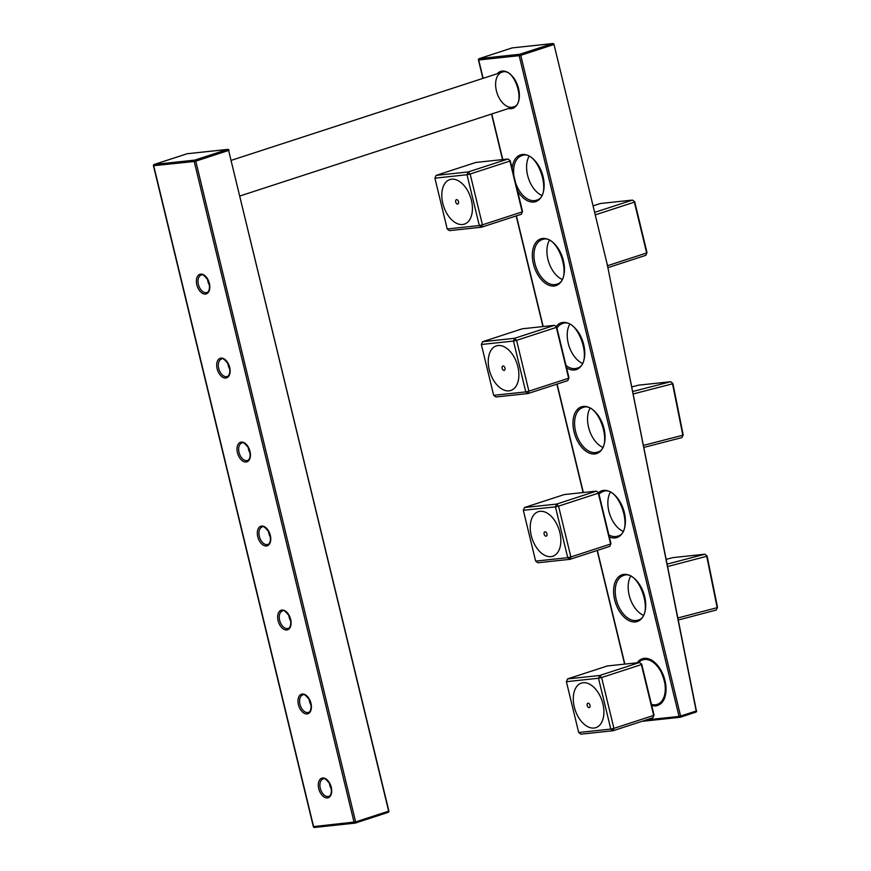 <?xml version="1.0" encoding="UTF-8"?>
<svg xmlns="http://www.w3.org/2000/svg" width="871" height="871" viewBox="0 0 871 871"><rect width="100%" height="100%" fill="white"/><g stroke="black" fill="none" stroke-linecap="round" stroke-linejoin="round"><path stroke-width="1.31" d="M630.55 576.384A23.43 14.197 -108 0 0 629.994 598.05A23.43 14.197 -108 0 0 643.201 615.22M610.233 492.409A23.43 14.197 -108 0 0 609.678 514.075A23.43 14.197 -108 0 0 622.885 531.245M589.917 408.434A23.43 14.197 -108 0 0 589.362 430.089A23.43 14.197 -108 0 0 602.569 447.269M569.601 324.448A23.43 14.197 -108 0 0 569.046 346.114A23.43 14.197 -108 0 0 582.253 363.294M549.285 240.472A23.43 14.197 -108 0 0 548.73 262.138A23.43 14.197 -108 0 0 561.937 279.319M528.969 156.497A23.43 14.197 -108 0 0 528.414 178.163A23.43 14.197 -108 0 0 541.62 195.333M589.134 707.59A2.286 1.383 -108 0 0 589.297 707.557A2.286 1.383 -108 0 0 589.907 704.955A2.286 1.383 -108 0 0 587.881 703.213A2.286 1.383 -108 0 0 587.239 705.673A2.286 1.383 -108 0 0 589.134 707.59M594.076 728.036A23.43 14.197 -108 0 0 595.851 727.655A23.43 14.197 -108 0 0 602.09 700.992A23.43 14.197 -108 0 0 581.338 683.114A23.43 14.197 -108 0 0 574.664 708.352A23.43 14.197 -108 0 0 594.076 728.036A23.43 14.197 -108 0 0 595.851 727.655A23.43 14.197 -108 0 0 602.09 700.992A23.43 14.197 -108 0 0 581.338 683.114A23.43 14.197 -108 0 0 574.664 708.352A23.43 14.197 -108 0 0 594.076 728.036M651.443 704.367A23.43 14.197 -108 0 0 655.46 704.781A23.43 14.197 -108 0 0 657.235 704.41A23.43 14.197 -108 0 0 663.473 677.736A23.43 14.197 -108 0 0 642.722 659.859A23.43 14.197 -108 0 0 638.617 662.624M594.643 212.382L632.433 200.08L600.326 203.509L593.064 205.872M607.501 265.72L646.663 252.96L634.36 202.137L595.241 214.876M634.698 201.724L632.433 200.08L634.698 201.724L646.99 252.546L645.803 255.323L607.893 267.669M646.99 252.546L645.803 255.323M632.694 391.515L670.703 381.727L638.585 385.156L631.769 386.92M643.473 445.364L682.831 435.228L672.543 383.817L633.184 393.953M672.902 383.512L670.703 381.727L672.902 383.512L683.191 434.923L681.884 437.612L643.876 447.4M683.191 434.923L681.884 437.612M546.073 536.188A2.286 1.383 -108 0 0 546.237 536.155A2.286 1.383 -108 0 0 546.846 533.553A2.286 1.383 -108 0 0 544.821 531.811A2.286 1.383 -108 0 0 544.179 534.271A2.286 1.383 -108 0 0 546.073 536.188M551.016 556.634A23.43 14.197 -108 0 0 552.791 556.253A23.43 14.197 -108 0 0 559.03 529.579A23.43 14.197 -108 0 0 538.278 511.702A23.43 14.197 -108 0 0 531.604 536.95A23.43 14.197 -108 0 0 551.016 556.634A23.43 14.197 -108 0 0 552.791 556.253A23.43 14.197 -108 0 0 559.03 529.579A23.43 14.197 -108 0 0 538.278 511.702A23.43 14.197 -108 0 0 531.604 536.95A23.43 14.197 -108 0 0 551.016 556.634M667.24 564.081L704.889 554.206L672.771 557.636L666.293 559.334M678.019 617.931L717.171 607.664L706.729 556.286L667.73 566.52M707.089 555.981L704.889 554.206L707.089 555.981L717.53 607.348L716.223 610.048L678.433 619.967M717.53 607.348L716.223 610.048M457.645 204.075A2.286 1.383 -108 0 0 457.819 204.032A2.286 1.383 -108 0 0 458.429 201.43A2.286 1.383 -108 0 0 456.404 199.688A2.286 1.383 -108 0 0 455.751 202.148A2.286 1.383 -108 0 0 457.645 204.075M462.588 224.511A23.43 14.197 -108 0 0 464.363 224.13A23.43 14.197 -108 0 0 470.612 197.467A23.43 14.197 -108 0 0 449.861 179.589A23.43 14.197 -108 0 0 443.176 204.827A23.43 14.197 -108 0 0 462.588 224.511A23.43 14.197 -108 0 0 464.363 224.13A23.43 14.197 -108 0 0 470.612 197.467A23.43 14.197 -108 0 0 449.861 179.589A23.43 14.197 -108 0 0 443.176 204.827A23.43 14.197 -108 0 0 462.588 224.511M524.527 507.51L556.634 504.08L596.395 491.124L564.288 494.565L524.527 507.51L523.329 510.286L535.632 561.109L567.74 557.68L555.437 506.846L523.329 510.286M558.561 506.138L570.864 556.961L610.625 544.016L598.323 493.193L558.561 506.138L555.437 506.846L556.634 504.08L558.561 506.138M598.66 492.779L596.395 491.124L598.66 492.779L610.952 543.602L609.754 546.378L570.004 559.324L537.886 562.753L535.632 561.109M567.74 557.68L570.004 559.324L570.864 556.961L567.74 557.68M610.952 543.602L609.754 546.378M482.556 341.726L514.663 338.286L554.424 325.34L522.317 328.781L482.556 341.726L481.358 344.491L493.661 395.325L525.768 391.896L513.476 341.062L481.358 344.491M516.601 340.354L528.893 391.177L568.654 378.232L556.351 327.398L516.601 340.354L513.476 341.062L514.663 338.286L516.601 340.354M556.689 326.984L554.424 325.34L556.689 326.984L568.981 377.818L567.794 380.594L528.033 393.54L495.926 396.969L493.661 395.325M509.045 390.85A23.43 14.197 -108 0 0 510.82 390.469A23.43 14.197 -108 0 0 517.058 363.795A23.43 14.197 -108 0 0 496.307 345.918A23.43 14.197 -108 0 0 489.633 371.166A23.43 14.197 -108 0 0 509.045 390.85A23.43 14.197 -108 0 0 510.82 390.469A23.43 14.197 -108 0 0 517.058 363.795A23.43 14.197 -108 0 0 496.307 345.918A23.43 14.197 -108 0 0 489.633 371.166A23.43 14.197 -108 0 0 509.045 390.85M525.768 391.896L528.033 393.54L528.893 391.177L525.768 391.896M568.981 377.818L567.794 380.594M504.102 370.404A2.286 1.383 -108 0 0 504.276 370.371A2.286 1.383 -108 0 0 504.886 367.769A2.286 1.383 -108 0 0 502.861 366.016A2.286 1.383 -108 0 0 502.208 368.487A2.286 1.383 -108 0 0 504.102 370.404M567.587 678.912L599.694 675.482L639.456 662.537L607.337 665.967L567.587 678.912L566.39 681.688L578.692 732.511L610.8 729.081L598.497 678.248L566.39 681.688M601.621 677.54L613.924 728.374L653.686 715.418L641.383 664.595L601.621 677.54L598.497 678.248L599.694 675.482L601.621 677.54M641.72 664.181L639.456 662.537L641.72 664.181L654.012 715.004L652.815 717.78L613.064 730.725L580.946 734.166L578.692 732.511M610.8 729.081L613.064 730.725L613.924 728.374L610.8 729.081M654.012 715.004L652.815 717.78M329.456 783.279A9.146 5.542 -108 0 0 331.361 789.126M309.14 699.304A9.146 5.542 -108 0 0 311.045 705.151M288.824 615.329A9.146 5.542 -108 0 0 290.729 621.175M268.508 531.354A9.146 5.542 -108 0 0 270.413 537.2M248.191 447.367A9.146 5.542 -108 0 0 250.097 453.225M227.875 363.392A9.146 5.542 -108 0 0 229.781 369.239M207.559 279.417A9.146 5.542 -108 0 0 209.465 285.263M436.099 175.387L468.217 171.957L507.967 159.012L475.86 162.441L436.099 175.387L434.912 178.163L447.204 228.986L479.311 225.556L467.019 174.733L434.912 178.163M470.144 174.015L482.436 224.849L522.197 211.893L509.905 161.07L470.144 174.015L467.019 174.733L468.217 171.957L470.144 174.015M510.232 160.656L507.967 159.012L510.232 160.656L522.535 211.479L521.337 214.255L481.576 227.2L449.469 230.641L447.204 228.986M479.311 225.556L481.576 227.2L482.436 224.849L479.311 225.556M522.535 211.479L521.337 214.255M651.715 705.51A24.573 14.883 -108 0 0 655.721 705.891A24.573 14.883 -108 0 0 662.842 674.089A24.573 14.883 -108 0 0 637.191 662.777M635.405 621.916A24.573 14.883 -108 0 0 639.782 584.887A24.573 14.883 -108 0 0 613.794 587.664A24.573 14.883 -108 0 0 635.405 621.916M609.341 536.939A24.573 14.883 -108 0 0 615.089 537.93A24.573 14.883 -108 0 0 623.015 508.174A24.573 14.883 -108 0 0 598.497 492.659M594.773 453.954A24.573 14.883 -108 0 0 599.15 416.937A24.573 14.883 -108 0 0 573.162 419.713A24.573 14.883 -108 0 0 594.773 453.954M566.575 367.845A24.573 14.883 -108 0 0 574.457 369.979A24.573 14.883 -108 0 0 581.676 338.416A24.573 14.883 -108 0 0 556.134 326.581M554.141 286.004A24.573 14.883 -108 0 0 558.518 248.975A24.573 14.883 -108 0 0 532.529 251.763A24.573 14.883 -108 0 0 554.141 286.004M517.537 190.869A24.573 14.883 -108 0 0 533.825 202.028A24.573 14.883 -108 0 0 543.82 180.547A24.573 14.883 -108 0 0 527.456 155.256A24.573 14.883 -108 0 0 512.137 168.506M508.577 108.483A19.423 11.769 -108 0 0 511.233 108.657A19.423 11.769 -108 0 0 517.167 84.247A19.423 11.769 -108 0 0 497.254 73.719M478.669 59.849L483.133 78.314M491.756 113.97L502.785 159.567M516.405 215.866L543.188 326.549M557.102 384.067L583.341 492.518M597.343 550.418L624.845 664.094M646.162 719.947L679.042 716.43A1.143 0.904 83.9 0 0 680.175 717.258A1.143 0.697 -108 0 0 680.599 716.071L696.201 710.997L607.337 264.871L554 44.421A1.143 1.143 0 0 0 552.769 43.55A1.143 0.904 83.9 0 0 552.628 43.583A1.143 0.697 72 0 1 553.586 44.617L520.749 55.309L680.599 716.071L679.042 716.43L519.181 55.668L520.749 55.309A1.143 0.697 -108 0 0 519.78 54.274L552.628 43.583L512.137 47.905A1.143 0.904 -96.1 0 1 512.431 47.883M482.904 78.39L478.451 59.979A1.143 1.143 0 0 1 479.213 58.629A1.143 0.697 -108 0 1 479.3 58.607A1.143 0.904 -96.1 0 0 478.702 59.99L519.181 55.668A1.143 0.904 83.9 0 1 519.78 54.274L479.3 58.607L512.137 47.905A1.143 0.697 72 0 0 512.05 47.927L479.213 58.629A1.143 0.697 -108 0 0 478.963 58.825M680.338 717.203L695.777 712.173A1.143 0.697 72 0 0 695.864 712.151L680.262 717.236A1.143 1.143 0 0 1 680.022 717.29L641.775 721.373M641.851 721.351L679.881 717.29M511.832 107.275A18.28 11.083 -108 0 0 513.215 106.97C526.378 104.901 514.739 66.588 501.892 72.206A18.28 11.083 -108 0 0 496.688 91.912A18.28 11.083 -108 0 0 511.832 107.275M636.004 620.522A23.43 14.197 -108 0 0 637.779 620.152C655.155 616.853 639.249 568.034 623.266 575.6A23.43 14.197 -108 0 0 616.592 600.838A23.43 14.197 -108 0 0 636.004 620.522M608.851 534.925A23.43 14.197 -108 0 0 615.688 536.547A23.43 14.197 -108 0 0 617.463 536.166C634.839 532.878 618.933 484.047 602.95 491.625A23.43 14.197 -108 0 0 599.008 494.216M595.372 452.572A23.43 14.197 -108 0 0 597.147 452.191C614.523 448.903 598.617 400.072 582.634 407.65A23.43 14.197 -108 0 0 575.96 432.887A23.43 14.197 -108 0 0 595.372 452.572M565.998 365.482A23.43 14.197 -108 0 0 575.056 368.596A23.43 14.197 -108 0 0 576.831 368.215C594.207 364.927 578.3 316.097 562.318 323.664A23.43 14.197 -108 0 0 556.961 328.127M554.74 284.621A23.43 14.197 -108 0 0 556.515 284.24C573.891 280.952 557.984 232.121 542.002 239.688A23.43 14.197 -108 0 0 535.327 264.936A23.43 14.197 -108 0 0 554.74 284.621M515.61 182.866A23.43 14.197 -108 0 0 534.424 200.635A23.43 14.197 -108 0 0 536.198 200.265C553.575 196.977 537.668 148.146 521.685 155.713A23.43 14.197 -108 0 0 513.977 176.138M511.974 47.959A1.143 0.697 72 0 1 512.05 47.927A1.143 1.143 0 0 1 512.29 47.883L552.769 43.55A1.143 0.904 83.9 0 1 553.76 44.41M696.201 710.997A1.143 0.697 72 0 1 695.864 712.151A1.143 1.143 0 0 0 696.626 710.845L696.201 710.997M696.386 710.845L607.337 264.871A1.143 1.143 0 0 0 607.327 264.828L607.076 264.817M205.512 294.05A10.289 6.228 -108 0 0 207.342 278.546A10.289 6.228 -108 0 0 196.454 279.711A10.289 6.228 -108 0 0 205.512 294.05M225.829 378.025A10.289 6.228 -108 0 0 227.658 362.532A10.289 6.228 -108 0 0 216.77 363.686A10.289 6.228 -108 0 0 225.829 378.025M246.145 462A10.289 6.228 -108 0 0 247.974 446.507A10.289 6.228 -108 0 0 237.086 447.672A10.289 6.228 -108 0 0 246.145 462M266.461 545.975A10.289 6.228 -108 0 0 268.29 530.483A10.289 6.228 -108 0 0 257.402 531.648A10.289 6.228 -108 0 0 266.461 545.975M286.777 629.962A10.289 6.228 -108 0 0 288.606 614.458A10.289 6.228 -108 0 0 277.729 615.623A10.289 6.228 -108 0 0 286.777 629.962M307.093 713.937A10.289 6.228 -108 0 0 308.922 698.433A10.289 6.228 -108 0 0 298.045 699.598A10.289 6.228 -108 0 0 307.093 713.937M327.409 797.912A10.289 6.228 -108 0 0 329.238 782.408A10.289 6.228 -108 0 0 318.361 783.573A10.289 6.228 -108 0 0 327.409 797.912M153.699 165.686L194.211 161.494L354.062 822.268A1.143 0.904 83.9 0 0 355.194 823.095A1.143 0.697 -108 0 0 355.629 821.908L388.466 811.217A1.143 0.697 72 0 1 388.041 812.393L355.368 823.041M186.993 153.797A1.143 0.697 72 0 1 187.167 153.742L154.319 164.445A1.143 0.904 -96.1 0 0 153.721 165.828L313.582 826.59L355.629 821.908L195.768 161.146L228.616 150.443L388.64 811.01M228.779 150.237A1.143 0.904 83.9 0 0 227.647 149.42L187.167 153.742A1.143 0.904 -96.1 0 1 187.309 153.71A1.143 1.143 0 0 0 187.08 153.764L154.232 164.456A1.143 0.697 -108 0 1 154.319 164.445L194.81 160.112L227.647 149.42A1.143 0.697 72 0 1 228.616 150.443L388.88 811.021A1.143 1.143 0 0 1 388.128 812.371L355.281 823.073A1.143 1.143 0 0 1 355.052 823.117L314.562 827.45A1.143 0.904 -96.1 0 1 313.582 826.59L313.549 826.459M153.982 164.663A1.143 0.697 -108 0 1 154.232 164.456A1.143 1.143 0 0 0 153.47 165.817L313.331 826.579A1.143 1.143 0 0 0 314.562 827.45A1.143 0.904 -96.1 0 0 314.714 827.417L354.9 823.117M328.008 796.53A9.146 5.542 -108 0 0 328.694 796.377C329.869 796.693 333.462 792.566 329.717 783.748C326.026 779.044 323.805 777.465 323.032 778.99A9.146 5.542 -108 0 0 320.43 788.843A9.146 5.542 -108 0 0 328.008 796.53M307.692 712.543A9.146 5.542 -108 0 0 308.378 712.402C309.553 712.718 313.146 708.58 309.401 699.772C305.71 695.069 303.489 693.49 302.716 695.014A9.146 5.542 -108 0 0 300.114 704.868A9.146 5.542 -108 0 0 307.692 712.543M287.376 628.568A9.146 5.542 -108 0 0 288.061 628.427C289.237 628.742 292.83 624.605 289.085 615.797C285.394 611.094 283.173 609.504 282.4 611.039A9.146 5.542 -108 0 0 279.798 620.892A9.146 5.542 -108 0 0 287.376 628.568M267.059 544.593A9.146 5.542 -108 0 0 267.745 544.451C268.921 544.756 272.514 540.63 268.769 531.822C265.078 527.118 262.857 525.529 262.084 527.064A9.146 5.542 -108 0 0 259.482 536.917A9.146 5.542 -108 0 0 267.059 544.593M246.733 460.617A9.146 5.542 -108 0 0 247.429 460.465C248.605 460.781 252.198 456.654 248.453 447.846C244.762 443.143 242.541 441.553 241.768 443.089A9.146 5.542 -108 0 0 239.166 452.931A9.146 5.542 -108 0 0 246.733 460.617M226.416 376.642A9.146 5.542 -108 0 0 227.113 376.49C228.289 376.805 231.882 372.679 228.137 363.86C224.446 359.168 222.225 357.578 221.452 359.113A9.146 5.542 -108 0 0 218.85 368.956A9.146 5.542 -108 0 0 226.416 376.642M206.1 292.667A9.146 5.542 -108 0 0 206.797 292.514C207.973 292.83 211.566 288.704 207.821 279.885C204.13 275.182 201.909 273.603 201.136 275.127A9.146 5.542 -108 0 0 198.534 284.98A9.146 5.542 -108 0 0 206.1 292.667M229.029 150.248A1.143 1.143 0 0 0 227.799 149.387L187.309 153.71A1.143 0.904 -96.1 0 1 187.461 153.71M195.768 161.146A1.143 0.697 -108 0 0 194.81 160.112A1.143 0.904 83.9 0 0 194.211 161.494L195.768 161.146M491.527 114.036L502.545 159.589M516.176 215.932L542.949 326.571M556.874 384.144L583.102 492.55M597.125 550.494L624.605 664.116M554 44.421L607.327 264.828M658.095 704.127C675.471 700.839 659.565 652.009 643.582 659.576M240.08 195.931L516.133 106.022M231.457 160.286L504.81 71.259"/></g></svg>
